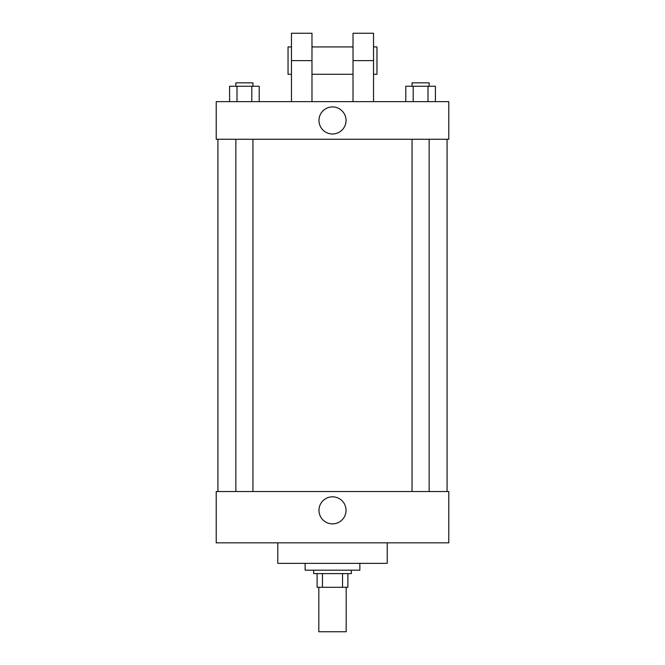 <?xml version="1.0" encoding="UTF-8"?>
<svg xmlns="http://www.w3.org/2000/svg" width="665" height="665" viewBox="0 0 665 665"><rect width="100%" height="100%" fill="white"/><g stroke="black" fill="none" stroke-linecap="round" stroke-linejoin="round"><path stroke-width="1" d="M318.818 587.286L318.818 631.75L346.182 631.75L346.182 587.286M342.533 573.612L342.533 587.286L317.114 587.286L317.114 573.612M342.533 587.286L347.886 587.286L347.886 573.612L347.886 587.286M351.311 570.188L351.311 573.612L313.689 573.612L313.689 570.188M322.467 573.612L322.467 587.286M305.144 563.346L305.144 570.188L359.856 570.188L359.856 563.346M277.779 542.831L277.779 563.346L387.221 563.346L387.221 542.831M448.784 542.831L216.216 542.831L216.216 491.526L448.784 491.526L448.784 542.831M318.976 510.338A13.524 13.524 0 0 1 339.266 498.625A13.524 13.524 0 0 1 339.266 522.058A13.524 13.524 0 0 1 318.976 510.338M448.784 139.268L216.216 139.268L216.216 101.654L448.784 101.654L448.784 139.268L216.216 139.268M435.409 101.654L435.409 86.259L405.791 86.259L405.791 101.654M428.002 86.259L428.002 101.654M413.198 86.259L413.198 101.654M412.051 86.259L412.051 82.842L429.149 82.842L429.149 86.259M259.209 101.654L259.209 86.259L229.591 86.259L229.591 101.654M251.802 86.259L251.802 101.654M236.998 86.259L236.998 101.654M235.851 86.259L235.851 82.842L252.949 82.842L252.949 86.259M318.976 120.456A13.524 13.524 0 0 1 339.266 108.744A13.524 13.524 0 0 1 339.266 132.177A13.524 13.524 0 0 1 318.976 120.456M353.024 101.654L353.024 60.606L373.539 60.606L373.539 33.25L353.024 33.25L353.024 60.606M353.024 46.932L311.976 46.932M291.461 101.654L291.461 60.606L311.976 60.606L311.976 101.654M311.976 60.606L311.976 33.25L291.461 33.25L291.461 60.606M373.539 101.654L373.539 60.606M373.539 74.289L376.964 74.289L376.964 46.932L373.539 46.932M291.461 46.932L288.036 46.932L288.036 74.289L291.461 74.289M217.929 139.268L217.929 491.526M447.071 139.268L447.071 491.526M429.149 491.526L429.149 139.268M412.051 491.526L412.051 139.268M235.851 139.268L235.851 491.526M252.949 139.268L252.949 491.526M353.024 74.289L311.976 74.289"/></g></svg>
